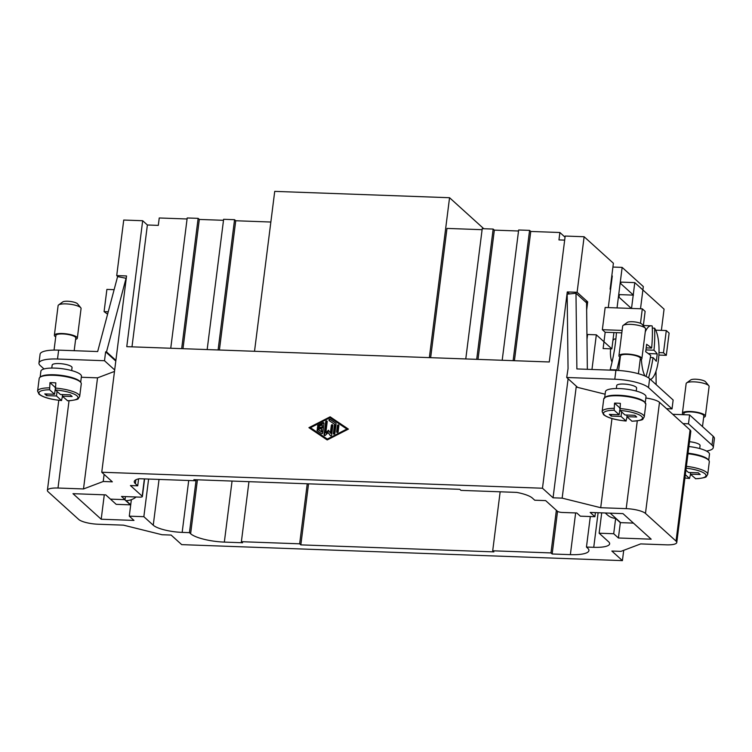 <?xml version="1.0" encoding="UTF-8"?>
<svg xmlns="http://www.w3.org/2000/svg" width="752" height="752" viewBox="0 0 752 752"><rect width="100%" height="100%" fill="white"/><g stroke="black" fill="none" stroke-linecap="round" stroke-linejoin="round"><path stroke-width="1.13" d="M55.714 336.887A11.571 2.895 7.2 0 1 54.37 335.26L58.111 305.632A11.571 2.895 7.2 0 1 58.6 304.936A11.571 2.895 7.2 0 1 66.063 303.893A11.571 2.895 7.2 0 1 80.765 307.737A11.571 2.895 7.2 0 1 81.066 308.536L77.324 338.165A11.571 2.895 7.2 0 1 75.614 339.406M58.6 304.936L62.726 301.947A7.708 1.927 7.2 0 1 67.708 301.251A7.708 1.927 7.2 0 1 77.512 303.817L80.765 307.737M54.37 335.26A11.571 2.895 7.2 0 1 62.322 333.521A11.571 2.895 7.2 0 1 77.324 338.165M40.542 376.931A20.436 5.114 7.2 0 1 54.097 374.769A20.436 5.114 7.2 0 1 80.351 381.96M40.138 377.184L40.89 371.187A20.436 5.114 7.2 0 1 54.934 368.104A20.436 5.114 7.2 0 1 81.442 376.31L80.68 382.307M54.05 350.094L55.902 335.458A10.03 2.51 7.2 0 1 62.792 333.944A10.03 2.51 7.2 0 1 75.792 337.968L74.185 350.695M51.775 368.066L52.161 365.087A10.03 2.51 7.2 0 1 59.041 363.573A10.03 2.51 7.2 0 1 72.051 367.596L71.675 370.576M62.51 396.37L61.457 400.487L56.475 395.975L46.643 395.618L44.763 393.916L54.595 394.274L49.613 389.762L49.98 382.665A21.206 5.311 7.2 0 1 52.828 382.702A21.206 5.311 7.2 0 1 55.808 382.871L55.441 389.968L60.423 394.48L70.256 394.838L72.145 396.539L62.303 396.182L67.577 400.694M49.331 387.844A21.206 5.311 7.2 0 0 37.6 391.087L39.029 394.217C43.268 397.423 50.788 399.528 61.589 400.543L61.457 400.487A19.665 4.926 7.2 0 1 39.875 394.556A19.665 4.926 7.2 0 1 49.613 389.762M37.6 391.087L39.189 378.5A21.206 5.311 7.2 0 1 53.768 375.295A21.206 5.311 7.2 0 1 81.272 383.811L79.684 396.407A21.206 5.311 7.2 0 0 78.669 394.471A21.206 5.311 7.2 0 0 55.159 388.06M605.247 512.986L607.466 514.998A15.425 14.062 -47.8 0 0 615.587 518.363L620.287 522.621A15.425 14.062 -47.8 0 0 620.654 522.64L633.428 523.101M615.888 339.011L614.995 338.983A12.493 4.08 92.1 0 0 612.908 340.562M640.168 359.879A11.571 2.895 -172.8 0 0 641.879 358.638L645.62 329.009A11.571 2.895 -172.8 0 0 645.329 328.22A11.571 2.895 -172.8 0 0 630.618 324.366A11.571 2.895 -172.8 0 0 623.154 325.419A11.571 2.895 -172.8 0 0 622.665 326.114L618.924 355.743A11.571 2.895 -172.8 0 0 620.278 357.369M645.329 328.22L642.067 324.291A7.708 1.927 -172.8 0 0 632.263 321.724A7.708 1.927 -172.8 0 0 627.281 322.429L623.154 325.419M641.879 358.638A11.571 2.895 -172.8 0 0 626.877 353.995A11.571 2.895 -172.8 0 0 618.924 355.743M644.906 402.433A20.436 5.114 -172.8 0 0 618.652 395.251A20.436 5.114 -172.8 0 0 605.097 397.413M645.16 403.448L645.996 396.783A20.436 5.114 -172.8 0 0 619.488 388.577A20.436 5.114 -172.8 0 0 605.445 391.66L604.608 398.325M627.065 416.843L626.021 420.96L621.039 416.448L621.613 411.908M621.039 416.448L611.197 416.091L609.317 414.39L619.159 414.747L614.177 410.235L614.544 403.138A21.206 5.311 7.2 0 1 617.383 403.185A21.206 5.311 7.2 0 1 620.372 403.354L620.005 410.451L624.987 414.963L634.82 415.311L636.7 417.022L626.867 416.664L627.065 415.038M626.867 416.664L631.99 421.233C639.529 420.641 643.167 419.907 642.904 419.024L644.238 416.881L645.827 404.285A21.206 5.311 -172.8 0 0 618.323 395.778A21.206 5.311 -172.8 0 0 603.743 398.974L602.155 411.57A21.206 5.311 -172.8 0 1 613.886 408.327M638.42 373.725L640.347 358.441A10.03 2.51 -172.8 0 0 627.347 354.418A10.03 2.51 -172.8 0 0 620.456 355.931L618.614 370.482M616.339 388.54L616.715 385.56A10.03 2.51 7.2 0 1 623.605 384.046A10.03 2.51 7.2 0 1 636.606 388.07L636.23 391.059M683.502 414.7A11.571 2.895 7.2 0 1 682.412 413.233L686.153 383.605A11.571 2.895 7.2 0 1 686.632 382.909A11.571 2.895 7.2 0 1 694.096 381.856A11.571 2.895 7.2 0 1 708.807 385.71A11.571 2.895 7.2 0 1 709.108 386.5L705.357 416.129A11.571 2.895 7.2 0 1 703.646 417.369M686.632 382.909L690.768 379.92A7.708 1.927 7.2 0 1 695.741 379.215A7.708 1.927 7.2 0 1 705.545 381.781L708.807 385.71M682.412 413.233A11.571 2.895 7.2 0 1 690.355 411.485A11.571 2.895 7.2 0 1 705.357 416.129M688.052 453.193A20.436 5.114 7.2 0 1 708.393 459.933M688.898 446.528A20.436 5.114 7.2 0 1 709.484 454.274L708.722 460.28M683.775 414.709L683.935 413.421A10.03 2.51 7.2 0 1 690.825 411.908A10.03 2.51 7.2 0 1 703.834 415.931L702.49 426.581M689.499 441.706A10.03 2.51 7.2 0 1 700.084 445.56L699.708 448.549M687.986 453.738A21.206 5.311 7.2 0 1 709.305 461.784L707.717 474.371A21.206 5.311 7.2 0 0 706.711 472.444A21.206 5.311 7.2 0 0 686.397 466.334M619.808 357.059A200.126 182.416 132.2 0 1 616.837 369.928L610.145 369.683A42.413 13.846 92.1 0 0 610.201 370.134A42.413 13.846 92.1 0 1 610.145 369.683A193.123 176.024 -47.8 0 0 616.452 332.666M652.322 328.079L654.588 328.163A154.188 140.539 132.2 0 1 653.967 350.197L645.949 349.906M650.489 379.487A26.987 8.808 92.1 0 0 658.771 356.645A26.987 8.808 92.1 0 0 654.588 328.163M430.652 357.67L446.979 228.411L482.098 229.689M465.77 358.948L482.229 228.664L493.162 229.069L494.337 230.131L518.523 231.005M502.195 360.264L518.654 229.99L529.577 230.385L530.752 231.447L559.892 232.509L565.043 237.171M131.985 346.841L147.383 224.989L158.305 225.384L159.245 217.977L187.079 218.982M170.751 348.242L187.201 217.967L198.133 218.362L199.308 219.434L223.494 220.308M207.167 349.567L223.626 219.293L234.558 219.687L235.733 220.75L270.852 222.028M483.79 228.721L449.555 197.72L274.724 191.375L254.524 351.287M317.946 428.772A0.799 0.733 132.2 0 1 317.353 427.728A0.799 0.733 132.2 0 1 318.143 427.23L321.931 427.362L322.27 424.664L318.604 426.544A0.799 0.733 132.2 0 1 317.776 426.459A0.799 0.733 132.2 0 1 318.021 425.181L322.909 422.68A0.799 0.733 132.2 0 1 323.962 423.385L322.749 432.992A0.799 0.733 132.2 0 1 321.527 433.622L317.306 430.783A0.799 0.733 132.2 0 1 317.194 429.683A0.799 0.733 132.2 0 1 318.237 429.477L321.395 431.601L321.734 428.903L317.946 428.772M322.27 424.664L322.401 427.794L318.613 427.653A0.799 0.733 -47.8 0 0 317.795 428.743M321.734 428.903L321.865 432.033L318.707 429.9A0.799 0.733 -47.8 0 0 317.551 430.952M321.395 431.601L321.865 432.033M323.924 423.038A0.799 0.733 -47.8 0 0 323.379 423.103L318.491 425.604A0.799 0.733 -47.8 0 0 318.058 426.61M321.931 427.362L322.401 427.794M338.146 431.761A0.799 0.733 132.2 0 1 336.849 432.334A0.799 0.733 132.2 0 1 336.633 431.714L337.394 425.66A0.799 0.733 132.2 0 1 338.691 425.096A0.799 0.733 132.2 0 1 338.908 425.717L338.146 431.761M338.87 425.369A0.799 0.733 -47.8 0 0 337.864 426.093L337.103 432.137A0.799 0.733 -47.8 0 0 337.14 432.485M346.879 429.044L330.015 417.708L310.454 427.719L327.787 439.488L347.349 429.467L346.879 429.044L327.317 439.065L327.787 439.488M310.454 427.719L327.317 439.065M348.308 429.148L330.598 417.238L309.495 428.048M330.128 416.815L348.392 429.101L327.205 439.948L308.931 427.672L330.128 416.815L330.598 417.238M335.806 423.141A0.799 0.733 132.2 0 1 336.097 423.827L334.884 433.434A0.799 0.733 132.2 0 1 333.587 433.998A0.799 0.733 132.2 0 1 333.371 433.378L334.527 424.222L329.254 420.678A0.799 0.733 132.2 0 1 329.141 419.569A0.799 0.733 132.2 0 1 330.184 419.362L335.947 423.273M336.031 423.404L330.654 419.795A0.799 0.733 -47.8 0 0 329.498 420.838M334.527 424.222L334.997 424.645L333.841 433.801A0.799 0.733 -47.8 0 0 333.879 434.158M332.807 425.143A0.799 0.733 -47.8 0 0 331.792 425.867L330.842 433.406L330.372 432.983L331.322 425.444A0.799 0.733 132.2 0 1 332.619 424.871A0.799 0.733 132.2 0 1 332.845 425.5L331.632 435.107A0.799 0.733 132.2 0 1 330.231 435.558L328.135 432.588L325.306 435.38A0.799 0.733 132.2 0 1 324.037 434.825L325.701 421.665A0.799 0.733 132.2 0 1 326.998 421.092A0.799 0.733 132.2 0 1 327.223 421.722L325.813 432.814L328.427 430.238L330.372 432.983M328.803 430.755L326.293 433.246L325.813 432.814M327.186 421.364A0.799 0.733 -47.8 0 0 326.171 422.088L324.507 435.258A0.799 0.733 -47.8 0 0 324.544 435.605M328.135 432.588L330.579 435.812M610.568 289.576L610.116 289.172L613.397 263.247L584.125 236.739L565.184 236.053L549.28 361.975L126.768 346.653L142.673 220.731L123.732 220.045L116.72 275.599L126.552 275.956L101.755 472.237L542.474 488.227L553.058 497.805L562.158 498.134L600.707 507.713L626.2 508.634A15.425 3.863 7.2 0 1 645.47 513.419L676.039 541.102A15.425 3.863 7.2 0 1 676.772 542.512A15.425 3.863 7.2 0 1 666.169 544.833L640.676 543.912L620.945 551.366L611.837 551.037L622.412 560.625L181.702 544.636L171.118 535.057L162.009 534.728L123.469 525.15L97.976 524.229A15.425 3.863 7.2 0 1 78.697 519.435L48.137 491.761A15.425 3.863 7.2 0 1 47.404 490.351A15.425 3.863 7.2 0 1 57.998 488.029L83.5 488.95L103.231 481.496L112.339 481.825L101.755 472.237M584.125 236.739L577.104 292.293L567.271 291.936L542.474 488.227M219.405 350.009L235.733 220.75M218.099 349.962L234.558 219.687M182.98 348.693L199.308 219.434M181.674 348.637L198.133 218.362M429.354 357.623L449.555 197.72M620.757 283.636L620.955 282.122L634.791 282.63L633.24 294.934M661.384 330.363L664.063 309.138L634.791 282.63M706.504 451.068A26.987 6.759 -172.8 0 0 713.281 447.562A26.987 6.759 -172.8 0 0 711.994 445.099L688.484 423.808L683.023 423.611L666.563 408.703L672.025 408.9L648.515 387.609A26.987 6.759 -172.8 0 0 614.788 379.234L566.707 377.485L577.639 387.393L576.192 387.026L562.158 498.134M110.469 499.131L125.039 499.657L121.514 496.461L139.722 497.128A3.854 0.968 -172.8 0 0 142.372 496.546A3.854 0.968 -172.8 0 0 142.184 496.188L130.434 485.548L137.719 485.811L135.369 483.677A23.133 5.79 7.2 0 1 134.27 481.571A23.133 5.79 7.2 0 1 139.261 478.714L195.05 480.735L193.875 479.673L459.763 489.317L460.938 490.379L516.727 492.4A23.133 5.79 7.2 0 1 532.378 498.078L534.728 500.212L545.651 500.606L557.411 511.247A3.854 0.968 -172.8 0 0 562.233 512.45L576.793 512.977L580.328 516.173L594.898 516.699L590.188 512.441L622.976 513.625L651.185 539.184L618.407 537.99L613.707 533.732L599.137 533.206L608.537 541.722A23.133 5.79 7.2 0 1 609.637 543.828A23.133 5.79 7.2 0 1 593.742 547.315L586.457 547.052L587.632 548.114A26.987 6.759 7.2 0 1 588.91 550.577A26.987 6.759 7.2 0 1 570.364 554.647L552.156 553.989L550.972 552.917L492.701 550.802L493.876 551.874L300.838 544.871L299.653 543.809L241.383 541.694L242.558 542.756L224.34 542.098A26.987 6.759 7.2 0 1 190.623 533.723L189.448 532.651L182.163 532.388A23.133 5.79 7.2 0 1 153.248 525.206L143.848 516.69L129.278 516.163L133.978 520.422L101.2 519.237L72.982 493.679L105.769 494.872L110.469 499.131M125.424 496.602L125.039 499.657M138.594 478.855L137.719 485.811M195.182 479.72L195.05 480.735M595.405 512.629L594.898 516.699M620.344 522.621L618.407 537.99M615.644 518.41L613.707 533.732M601.703 512.855L599.137 533.206M590.311 516.53L586.457 547.052M557.542 511.351L552.156 553.989M556.358 510.298L550.972 552.917M500.155 491.799L492.701 550.802M308.546 483.827L300.838 544.871M307.239 483.78L299.653 543.809M248.959 481.665L241.383 541.694M196.131 479.748L189.448 532.651M148.605 479.052L143.848 516.69M131.356 499.695L129.278 516.163M104.284 494.816L101.2 519.237M81.319 377.26L97.534 377.842L83.5 488.95M104.124 474.39L103.231 481.496M97.534 377.842L114.492 371.432M611.968 418.563L600.707 507.713M577.639 387.393L605.125 394.217M645.846 398.015A15.425 3.863 7.2 0 1 659.504 402.32L666.563 408.703M683.023 423.611L690.073 429.994A15.425 3.863 7.2 0 1 690.806 431.404L676.772 542.512M114.68 369.946L104.5 360.725L105.628 351.833L115.799 361.054M44.02 368.969L40.251 365.547A26.987 6.759 7.2 0 1 38.963 363.094A26.987 6.759 7.2 0 1 57.519 359.024L104.5 360.725M576.963 386.772L577.16 387.271M576.925 387.054L576.192 387.026M653.967 350.197A154.188 38.606 7.2 0 1 657.21 353.891L648.28 353.572M657.21 353.891A153.258 139.684 132.2 0 1 656.27 361.298A154.188 38.606 -172.8 0 0 653.037 357.604L650.367 357.51M653.037 357.604A154.188 140.539 132.2 0 1 648.572 377.899M646.024 376.461A154.188 140.539 -47.8 0 0 650.687 355.48A154.188 38.606 -172.8 0 0 645.686 351.72A153.258 139.684 -47.8 0 0 646.626 344.313A154.188 38.606 7.2 0 1 651.617 348.073A154.188 140.539 -47.8 0 0 652.238 326.039A26.987 8.808 92.1 0 0 651.147 325.785A26.987 8.808 92.1 0 0 645.254 331.914M651.617 348.073L646.222 347.875M641.409 359.324A26.987 8.808 92.1 0 0 644.925 375.962M655.716 330.166L666.291 330.542L663.49 352.763L666.31 355.32L669.12 333.098L666.291 330.542M658.987 352.603L663.49 352.763M658.874 355.057L666.31 355.32M621.819 332.863L613.914 332.572L611.855 348.872L596.336 334.819L591.965 369.476M640.507 308.762L643.317 286.55L622.148 267.392L617.035 307.906M643.317 325.795L645.131 311.384L642.311 308.828L640.488 323.304M685.909 470.141L688.465 472.453L698.298 472.811L700.178 474.512L690.345 474.155L690.552 472.529M690.552 474.333L689.499 478.451L685.335 474.681M684.922 477.999L689.499 478.451A19.665 4.926 7.2 0 1 684.922 477.952M690.345 474.155L695.619 478.657M611.197 416.091L611.404 414.465M619.159 414.747L619.761 409.934M619.798 407.894L614.544 403.138M602.155 411.57L603.583 414.69C607.823 417.886 615.343 420.001 626.143 421.026L626.021 420.96A19.665 4.926 -172.8 0 1 604.429 415.029A19.665 4.926 -172.8 0 1 614.177 410.235M610.633 348.825A12.493 4.08 92.1 0 0 612.043 362.079M622.12 330.419L602.352 329.696L605.163 307.483L642.311 308.828M602.352 329.696L605.172 332.252L613.914 332.572M618.717 294.587L633.447 295.122L620.165 283.1M611.855 348.872L603.113 348.552L605.172 332.252M612.918 267.054L622.148 267.392M608.293 307.596L612.288 275.965L611.79 275.946M656.148 384.62L655.988 371.244M614.788 379.234L615.907 370.341L576.878 368.931L575.985 293.242L567.168 294.164L568.051 368.612L566.707 377.485M575.985 293.242L586.56 302.821L587.35 369.307M615.907 370.341A26.987 6.759 7.2 0 1 649.634 378.717L673.143 400.017L672.025 408.9M619.291 295.282L618.699 294.746M586.992 339.284L587.603 334.499L596.336 334.819M672.749 414.305L689.603 414.916L713.122 436.216A26.987 6.759 7.2 0 1 714.4 438.67L713.281 447.562M688.484 423.808L689.603 414.916M62.303 396.182L62.51 394.556M56.475 395.975L57.058 391.425M49.98 382.665L55.234 387.421M46.643 395.618L46.85 393.992M54.595 394.274L55.206 389.451M107.602 314.204L104.086 311.629L106.897 289.407L114.125 289.67M108.241 311.779L104.086 311.629M57.519 359.024L58.637 350.131L97.666 351.551L117.594 276.614L126.251 278.315M126.092 278.165L106.502 351.87L115.893 360.368M106.502 351.87L105.628 351.833M58.637 350.131A26.987 6.759 -172.8 0 0 40.091 354.201L38.963 363.094M130.707 504.818L126.063 500.606A15.425 14.062 -47.8 0 0 136.112 496.997M124.644 499.648L130.397 504.855L116.193 504.338L105.741 494.872M623.718 550.323L622.412 560.625M117.914 276.67L116.72 275.599M567.271 291.936L569.471 293.929M585.423 301.796L587.688 301.872L586.645 310.087M577.104 292.293L587.688 301.872M553.058 497.805L568.098 378.745M633.212 295.113L631.53 308.433M631.379 308.433L618.445 296.711M619.375 294.615L619.037 297.256M559.892 232.509L558.962 239.916L564.667 240.123M142.673 220.731L147.383 224.989M476.702 359.343L493.162 229.069M494.337 230.131L478.009 359.39M513.127 360.659L529.577 230.385M530.752 231.447L514.424 360.706M55.441 389.968A19.665 4.926 7.2 0 1 77.033 395.9A19.665 4.926 7.2 0 1 67.285 400.694M620.654 522.64L610.201 513.165M644.238 416.881A21.206 5.311 -172.8 0 0 643.233 414.954A21.206 5.311 -172.8 0 0 619.714 408.533M631.84 421.176A19.665 4.926 -172.8 0 0 641.588 416.382A19.665 4.926 -172.8 0 0 620.005 410.451M686.153 468.195A19.665 4.926 7.2 0 1 705.066 473.873A19.665 4.926 7.2 0 1 695.327 478.667M318.143 427.23L318.613 427.653M318.237 429.477L318.707 429.9M322.909 422.68L323.379 423.103M318.021 425.181L318.491 425.604M336.633 431.714L337.103 432.137M337.394 425.66L337.864 426.093M330.184 419.362L330.654 419.795M333.371 433.378L333.841 433.801M331.322 425.444L331.792 425.867M325.701 421.665L326.171 422.088M324.037 434.825L324.507 435.258M144.375 478.892L142.184 496.188M135.858 479.804L135.369 483.677M598.113 512.723L593.742 547.315M575.637 512.93L570.364 554.647M232.058 481.054L224.34 542.098M197.428 479.795L190.623 533.723M188.714 480.509L182.163 532.388M159.039 479.428L153.248 525.206M69.034 400.722L57.998 488.029M637.282 420.885L626.2 508.634M659.504 402.32L645.47 513.419M690.073 429.994L676.039 541.102M711.994 445.099L713.122 436.216M648.515 387.609L649.634 378.717M67.426 400.76L70.359 400.647C75.792 399.885 78.424 399.209 78.264 398.616L79.684 396.407M144.6 478.902L142.372 496.546M58.778 400.28L47.404 490.351M643.355 325.503L651.147 325.785M695.468 478.723L698.401 478.61C703.825 477.849 706.466 477.172 706.307 476.58L707.717 474.371"/></g></svg>
